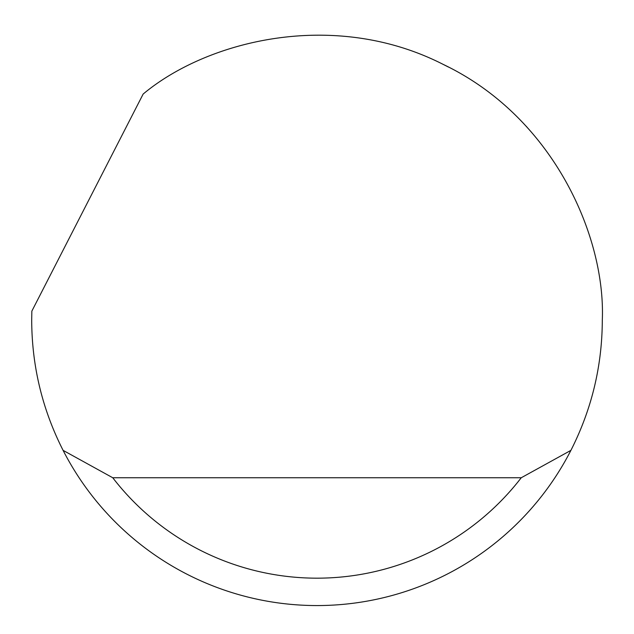 <?xml version="1.0" encoding="UTF-8"?>
<svg xmlns="http://www.w3.org/2000/svg" width="634" height="634" viewBox="0 0 634 634"><rect width="100%" height="100%" fill="white"/><g stroke="black" fill="none" stroke-linecap="round" stroke-linejoin="round"><path stroke-width="0.95" d="M143.149 94.054C207.088 40.552 333.856 8.725 443.087 64.343C553.744 117.06 605.755 236.965 602.3 320.265C602.134 366.119 591.665 409.485 570.909 450.362A285.3 285.3 0 0 1 63.091 450.362C42.335 409.485 31.866 366.119 31.7 320.265L31.843 311.136L143.149 94.054M443.087 64.343L448.476 67.069M526.981 127.109L526.188 126.261M63.091 450.362L112.757 477.751L521.243 477.751L570.909 450.362M112.757 477.751A257.911 257.911 0 0 0 521.243 477.751"/></g></svg>
